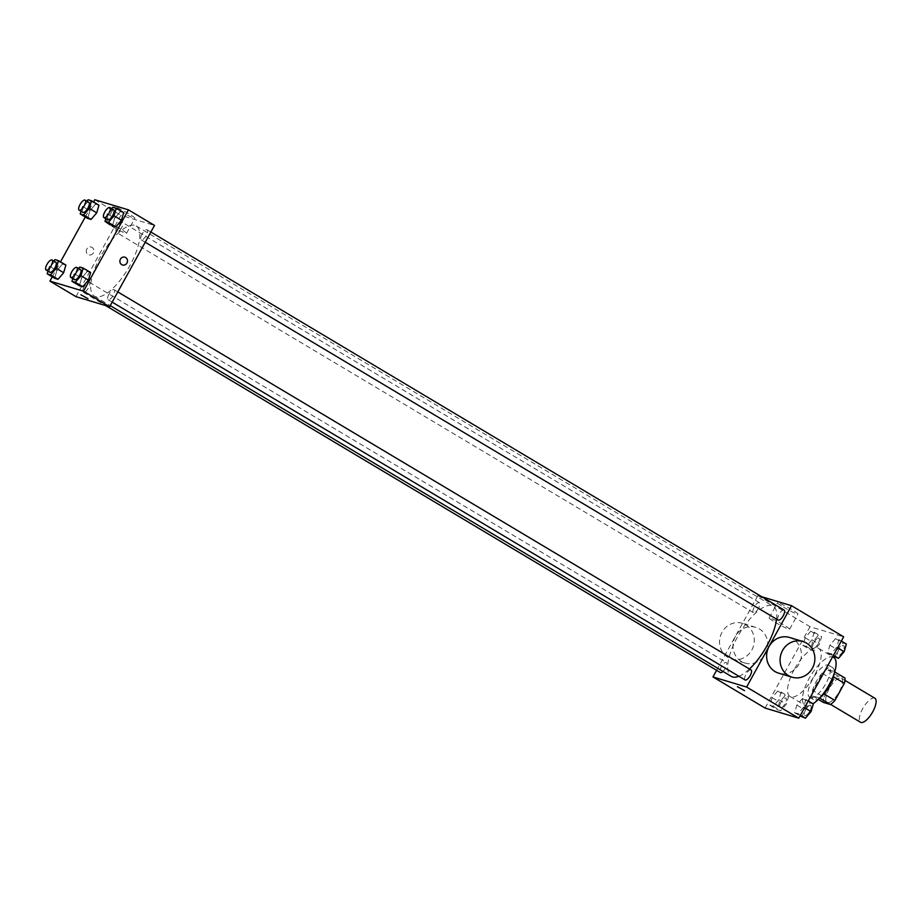 <?xml version="1.0" encoding="UTF-8"?>
<svg xmlns="http://www.w3.org/2000/svg" width="922" height="922" viewBox="0 0 922 922"><rect width="100%" height="100%" fill="white"/><g stroke="black" fill="none" stroke-linecap="round" stroke-linejoin="round"><path stroke-width="0.69" stroke-dasharray="4.61 3.46" d="M874.886 698.242A13.991 5.129 -59.2 0 0 862.669 708.741A13.991 5.129 -59.2 0 0 860.537 722.272M829.143 688.722A13.991 5.129 -59.2 0 0 827.011 702.253A13.991 5.129 -59.2 0 0 838.594 692.871A13.991 5.129 -59.2 0 0 841.36 678.223A13.991 5.129 -59.2 0 0 829.143 688.722M819.612 698.058L819.255 697.85A18.06 6.627 -59.2 0 0 823.749 693.77L833.2 676.644A18.06 6.627 -59.2 0 0 833.845 671.412L826.769 669.28L837.948 675.953L845.025 678.085M826.769 669.28A18.06 6.627 -59.2 0 0 822.274 673.36L812.824 690.486L823.991 697.159A18.06 6.627 -59.2 0 0 823.346 702.391M823.991 697.159L833.453 680.033A18.06 6.627 -59.2 0 1 837.948 675.953M819.255 697.85L812.178 695.73L818.321 699.395M822.274 673.36L833.453 680.033M812.824 690.486A18.06 6.627 -59.2 0 0 812.178 695.73M819.831 697.827A18.659 6.846 120.8 0 1 814.034 699.844A18.659 6.846 120.8 0 1 813.446 699.591A18.659 6.846 120.8 0 1 817.134 680.056A18.659 6.846 120.8 0 1 832.578 667.551A18.659 6.846 120.8 0 1 834.053 674.005M810.3 697.62A18.659 6.846 -59.2 0 0 825.593 684.112A18.659 6.846 -59.2 0 0 828.855 665.327A18.659 6.846 -59.2 0 0 812.559 679.318A18.659 6.846 -59.2 0 0 809.723 697.366A18.659 6.846 -59.2 0 0 810.3 697.62M833.845 671.412L834.721 671.931M833.626 657.317A27.983 10.257 -59.2 0 0 809.193 678.315A27.983 10.257 -59.2 0 0 804.941 705.365A27.983 10.257 -59.2 0 0 813.02 703.774M794.291 669.418A27.983 10.257 -59.2 0 0 790.039 696.479A27.983 10.257 -59.2 0 0 813.204 677.705A27.983 10.257 -59.2 0 0 818.724 648.42A27.983 10.257 -59.2 0 0 794.291 669.418M803.638 707.128L798.014 713.732L794.614 712.718L796.839 705.088L802.474 698.473L805.863 699.498L803.638 707.128L798.014 713.732L794.614 712.718L796.839 705.088L802.474 698.473L805.863 699.498L803.638 707.128L804.549 707.67M836.692 647.256L831.068 653.859L827.668 652.834L829.892 645.204L835.528 638.6L838.916 639.626L836.692 647.256L831.068 653.859L827.668 652.834L829.892 645.204L835.528 638.6L838.916 639.626L836.692 647.256L837.602 647.797M765.11 708.073L810.023 626.718L843.665 636.825M778.883 699.694L773.247 706.298L769.847 705.272L772.083 697.643L777.707 691.039L781.107 692.065L778.883 699.694L773.247 706.298L769.847 705.272L772.083 697.643L777.707 691.039L781.107 692.065L778.883 699.694L786.328 704.131L780.704 710.747L777.304 709.721L779.528 702.091L785.164 695.488L788.564 696.502L786.328 704.131M811.936 639.81L806.301 646.414L802.901 645.4L805.137 637.77L810.761 631.167L814.161 632.181L811.936 639.81L806.301 646.414L802.901 645.4L805.137 637.77L810.761 631.167L814.161 632.181L811.936 639.81L819.381 644.259L813.757 650.863L810.357 649.849L812.582 642.219L818.217 635.604L821.617 636.629L819.381 644.259M776.578 619.158A40.856 14.983 -59.2 0 0 773.178 606.238A40.856 14.983 -59.2 0 0 737.508 636.883A40.856 14.983 -59.2 0 0 731.296 676.391M738.891 676.275A40.856 14.983 -59.2 0 0 749.448 668.992M716.613 670.317L757.872 595.589L761.814 596.764M784.126 610.087A5.832 2.144 -59.2 0 0 779.044 614.467A5.832 2.144 -59.2 0 0 778.156 620.103M751.073 669.971A5.832 2.144 -59.2 0 0 745.99 674.339A5.832 2.144 -59.2 0 0 745.103 679.975M722.986 671.435A5.832 2.144 -59.2 0 0 726.306 666.283A5.832 2.144 -59.2 0 0 726.317 662.526A5.832 2.144 -59.2 0 0 721.223 666.906A5.832 2.144 -59.2 0 0 720.347 672.541M758.483 608.289A5.832 2.144 120.8 0 1 753.401 612.657A5.832 2.144 120.8 0 1 754.553 606.561A5.832 2.144 120.8 0 1 759.371 602.654A5.832 2.144 120.8 0 1 758.483 608.289M757.872 595.589L810.023 626.718M783.516 607.149A11.698 1.003 -151.1 0 0 797.968 614.075A11.698 1.003 -151.1 0 0 788.206 607.552A11.698 1.003 -151.1 0 0 777.488 602.769A11.698 1.003 -151.1 0 0 783.516 607.149M789.382 637.436A18.659 17.276 -73.3 0 1 798.913 664.197A18.659 17.276 -73.3 0 1 778.652 673.164M735.479 636.295A18.659 17.276 106.7 0 0 745.011 663.056A18.659 17.276 106.7 0 0 766.931 650.16A18.659 17.276 106.7 0 0 755.74 627.329A18.659 17.276 106.7 0 0 735.479 636.295M722.018 632.25A18.659 17.276 106.7 0 0 731.549 659.011A18.659 17.276 106.7 0 0 753.47 646.126A18.659 17.276 106.7 0 0 742.291 623.284A18.659 17.276 106.7 0 0 722.018 632.25M775.16 622.281A11.698 1.003 -151.1 0 0 789.612 629.207A11.698 1.003 -151.1 0 0 779.862 622.684A11.698 1.003 -151.1 0 0 769.132 617.901A11.698 1.003 -151.1 0 0 775.16 622.281M737.381 686.694L744.527 690.636M100.51 256.604A40.856 14.983 -59.2 0 0 94.309 296.112A40.856 14.983 -59.2 0 0 128.112 268.717A40.856 14.983 -59.2 0 0 136.191 225.959A40.856 14.983 -59.2 0 0 100.51 256.604M121.497 228.011A5.832 2.144 120.8 0 1 116.403 232.379A5.832 2.144 120.8 0 1 117.555 226.282A5.832 2.144 120.8 0 1 122.384 222.375A5.832 2.144 120.8 0 1 121.497 228.011M108.992 294.06A5.832 2.144 -59.2 0 0 108.105 299.696A5.832 2.144 -59.2 0 0 112.933 295.789A5.832 2.144 -59.2 0 0 114.086 289.692A5.832 2.144 -59.2 0 0 108.992 294.06M84.236 286.627A5.832 2.144 -59.2 0 0 83.349 292.262A5.832 2.144 -59.2 0 0 88.178 288.356A5.832 2.144 -59.2 0 0 89.33 282.247A5.832 2.144 -59.2 0 0 84.236 286.627M142.046 234.188A5.832 2.144 -59.2 0 0 141.158 239.824A5.832 2.144 -59.2 0 0 145.987 235.917A5.832 2.144 -59.2 0 0 147.14 229.809A5.832 2.144 -59.2 0 0 142.046 234.188M75.973 296.654L120.886 215.299L154.516 225.417M112.449 225.855L114.674 218.226L120.309 211.622L123.709 212.636L120.309 211.622L114.674 218.226L112.449 225.855M54.64 278.294L56.864 270.665L62.489 264.061L65.888 265.075L62.489 264.061L56.864 270.665L54.64 278.294M52.231 276.865L60.506 261.86M85.285 216.981L93.56 201.987M79.396 285.739L81.62 278.11L87.256 271.494L90.656 272.52L87.256 271.494L81.62 278.11L79.396 285.739M87.694 218.422L89.918 210.792L95.542 204.177L98.942 205.203L95.542 204.177L89.918 210.792L87.694 218.422M94.805 199.74L120.886 215.299M120.448 211.311A11.698 1.003 -151.1 0 0 134.9 218.226A11.698 1.003 -151.1 0 0 125.15 211.703A11.698 1.003 -151.1 0 0 114.42 206.92A11.698 1.003 -151.1 0 0 120.448 211.311M86.795 249.032A4.08 3.78 106.7 0 0 88.881 254.887A4.08 3.78 106.7 0 0 93.675 252.075A4.08 3.78 106.7 0 0 86.795 249.032A4.08 3.78 106.7 0 0 88.881 254.887A4.08 3.78 106.7 0 0 93.675 252.075A4.08 3.78 106.7 0 0 86.795 249.032M122.511 264.994L122.511 264.994A4.08 3.78 -73.3 0 1 120.067 260.004A4.08 3.78 -73.3 0 1 124.862 257.18L124.862 257.18M112.092 226.443A11.698 1.003 -151.1 0 0 126.544 233.358A11.698 1.003 -151.1 0 0 116.794 226.835A11.698 1.003 -151.1 0 0 106.065 222.052A11.698 1.003 -151.1 0 0 112.092 226.443M80.848 294.74L87.993 298.682M81.032 211.265L82.473 206.344L86.875 201.169M88.858 202.356A5.832 2.144 -59.2 0 0 83.764 206.735A5.832 2.144 -59.2 0 0 82.876 212.371M82.473 206.344L89.918 210.792M88.097 199.728L95.542 204.177M105.788 218.698L107.229 213.777L111.631 208.614M113.613 209.801A5.832 2.144 -59.2 0 0 108.519 214.169A5.832 2.144 -59.2 0 0 107.632 219.805M107.229 213.777L114.674 218.226M112.853 207.173L120.309 211.622M47.979 271.137L49.419 266.216L53.822 261.053M55.804 262.228A5.832 2.144 -59.2 0 0 50.71 266.608A5.832 2.144 -59.2 0 0 49.823 272.244M49.419 266.216L56.864 270.665M55.043 259.612L62.489 264.061M72.734 278.582L74.175 273.661L78.577 268.486M80.56 269.673A5.832 2.144 -59.2 0 0 75.466 274.053A5.832 2.144 -59.2 0 0 74.578 279.689M74.175 273.661L81.62 278.11M79.799 267.046L87.256 271.494M813.884 642.611A5.832 2.144 -59.2 0 0 812.997 648.247A5.832 2.144 -59.2 0 0 817.826 644.34A5.832 2.144 -59.2 0 0 818.978 638.231A5.832 2.144 -59.2 0 0 813.884 642.611A5.832 2.144 -59.2 0 0 813.031 648.258A5.832 2.144 -59.2 0 0 817.849 644.351A5.832 2.144 -59.2 0 0 819.001 638.255A5.832 2.144 -59.2 0 0 813.907 642.622M806.301 646.414L813.757 650.863M802.901 645.4L810.357 649.849M805.137 637.77L812.582 642.219M810.761 631.167L818.217 635.604M814.161 632.181L821.617 636.629M835.113 657.282L837.349 649.653L842.973 643.049L846.373 644.075M838.64 650.045A5.832 2.144 -59.2 0 0 837.752 655.68A5.832 2.144 -59.2 0 0 842.581 651.773A5.832 2.144 -59.2 0 0 843.734 645.677A5.832 2.144 -59.2 0 0 838.64 650.045M831.068 653.859L833.465 655.3M827.668 652.834L833.05 656.049M829.892 645.204L837.349 649.653M835.528 638.6L842.973 643.049M838.916 639.626L841.325 641.055M838.674 650.068A5.832 2.144 -59.2 0 0 837.787 655.703A5.832 2.144 -59.2 0 0 842.604 651.796A5.832 2.144 -59.2 0 0 843.757 645.688A5.832 2.144 -59.2 0 0 838.674 650.068M780.83 702.483A5.832 2.144 -59.2 0 0 779.943 708.119A5.832 2.144 -59.2 0 0 784.772 704.212A5.832 2.144 -59.2 0 0 785.924 698.115A5.832 2.144 -59.2 0 0 780.83 702.483M773.247 706.298L780.704 710.747M769.847 705.272L777.304 709.721M772.083 697.643L779.528 702.091M777.707 691.039L785.164 695.488M781.107 692.065L788.564 696.502M780.853 702.506A5.832 2.144 -59.2 0 0 779.977 708.142A5.832 2.144 -59.2 0 0 784.795 704.224A5.832 2.144 -59.2 0 0 785.947 698.127A5.832 2.144 -59.2 0 0 780.853 702.506M802.059 717.166L804.295 709.537L809.919 702.921L813.319 703.947M805.586 709.928A5.832 2.144 -59.2 0 0 804.699 715.564A5.832 2.144 -59.2 0 0 809.528 711.646A5.832 2.144 -59.2 0 0 810.68 705.549A5.832 2.144 -59.2 0 0 805.586 709.928A5.832 2.144 -59.2 0 0 804.733 715.576A5.832 2.144 -59.2 0 0 809.551 711.669A5.832 2.144 -59.2 0 0 810.703 705.572A5.832 2.144 -59.2 0 0 805.621 709.94M798.014 713.732L800.411 715.172M794.614 712.718L799.996 715.933M796.839 705.088L804.295 709.537M802.474 698.473L809.919 702.921M805.863 699.498L808.271 700.939M844.955 680.378L841.36 678.223M830.607 704.396L827.011 702.253M809.723 697.366L813.446 699.591M828.855 665.327L832.578 667.551M790.039 696.479L804.941 705.365M818.724 648.42L832.67 656.741M755.74 627.329L742.291 623.284M745.011 663.056L731.549 659.011M789.612 629.207L797.968 614.075M769.132 617.901L777.488 602.769M94.309 296.112L110.237 305.62M136.191 225.959L773.178 606.238M759.371 602.654L122.384 222.375M753.401 612.657L116.403 232.379M108.105 299.696L112.173 302.128M114.086 289.692L117.809 291.917M83.349 292.262L105.673 305.585M89.33 282.247L726.317 662.526M141.158 239.824L145.227 242.244M147.14 229.809L150.862 232.033M126.544 233.358L134.9 218.226M106.065 222.052L114.42 206.92"/><path stroke-width="1.38" d="M830.607 704.396L860.537 722.272A13.991 5.129 -59.2 0 0 872.12 712.89A13.991 5.129 -59.2 0 0 874.886 698.242L844.955 680.378M833.442 676.794L844.379 683.317A18.06 6.627 -59.2 0 0 845.025 678.085L834.721 671.931M844.379 683.317L834.929 700.443A18.06 6.627 -59.2 0 1 830.434 704.523L823.346 702.391L818.321 699.395M819.612 698.058L830.434 704.523M834.053 674.005A18.659 6.846 120.8 0 1 819.831 697.827M823.968 693.897L834.929 700.443M813.02 703.774A27.983 10.257 -59.2 0 0 832.151 678.799A27.983 10.257 -59.2 0 0 833.626 657.317L832.67 656.741M761.814 596.764L791.514 605.696L843.665 636.825L798.752 718.18L765.11 708.073L712.96 676.944L716.613 670.317M791.514 605.696L746.601 687.051L798.752 718.18M746.601 687.051L712.96 676.944M744.527 690.636L737.381 686.694M110.237 305.62L731.296 676.391A40.856 14.983 -59.2 0 0 738.891 676.275M749.448 668.992A40.856 14.983 -59.2 0 0 776.578 619.158M145.227 242.244L778.156 620.103A5.832 2.144 -59.2 0 0 782.974 616.196A5.832 2.144 -59.2 0 0 784.126 610.087L150.862 232.033M112.173 302.128L745.103 679.975A5.832 2.144 -59.2 0 0 749.92 676.068A5.832 2.144 -59.2 0 0 751.073 669.971L117.809 291.917M105.673 305.585L720.347 672.541A5.832 2.144 -59.2 0 0 722.986 671.435M792.102 677.209L778.652 673.164A18.659 17.276 -73.3 0 1 767.461 650.333A18.659 17.276 -73.3 0 1 789.382 637.436L802.843 641.482A18.659 17.276 -73.3 0 1 812.374 668.243A18.659 17.276 -73.3 0 1 792.102 677.209A18.659 17.276 -73.3 0 1 780.922 654.366A18.659 17.276 -73.3 0 1 802.843 641.482M93.56 201.987L94.805 199.74L128.446 209.847L154.516 225.417L109.614 306.772L75.973 296.654L49.892 281.095L52.231 276.865M128.446 209.847L83.533 291.202L109.614 306.772M83.533 291.202L49.892 281.095M87.993 298.682L80.848 294.74M111.631 208.614L112.853 207.173L116.253 208.199L123.709 212.636L121.474 220.266L115.849 226.881L112.449 225.855L115.849 226.881L121.474 220.266L114.028 215.829L108.393 222.433L104.993 221.407L105.788 218.698M53.822 261.053L55.043 259.612L58.443 260.626L65.888 265.075L63.664 272.705L58.028 279.32L54.64 278.294L58.028 279.32L63.664 272.705L56.207 268.256L50.583 274.871L47.183 273.846L47.979 271.137M60.506 261.86L85.285 216.981M78.577 268.486L79.799 267.046L83.199 268.072L90.656 272.52L88.42 280.15L82.796 286.754L79.396 285.739L82.796 286.754L88.42 280.15L80.975 275.701L75.339 282.305L71.939 281.291L72.734 278.582M86.875 201.169L88.097 199.728L91.497 200.754L98.942 205.203L96.718 212.832L91.082 219.436L87.694 218.422L91.082 219.436L96.718 212.832L89.261 208.384L83.637 214.987L80.237 213.973L81.032 211.265M124.862 257.18A4.08 3.78 -73.3 0 1 126.948 263.035A4.08 3.78 -73.3 0 1 120.067 260.004A4.08 3.78 -73.3 0 1 124.862 257.18A4.08 3.78 -73.3 0 1 126.948 263.035A4.08 3.78 -73.3 0 1 122.511 264.994M91.497 200.754L89.261 208.384M79.154 210.147L82.876 212.371A5.832 2.144 -59.2 0 0 87.705 208.453A5.832 2.144 -59.2 0 0 88.858 202.356L85.135 200.132A5.832 2.144 -59.2 0 0 80.041 204.511A5.832 2.144 -59.2 0 0 79.154 210.147A5.832 2.144 -59.2 0 0 83.983 206.24A5.832 2.144 -59.2 0 0 85.135 200.132M83.637 214.987L91.082 219.436M80.237 213.973L87.694 218.422M98.942 205.203L96.718 212.832M116.253 208.199L114.028 215.829M103.909 217.58L107.632 219.805A5.832 2.144 -59.2 0 0 112.461 215.898A5.832 2.144 -59.2 0 0 113.613 209.801L109.891 207.577A5.832 2.144 -59.2 0 0 104.797 211.945A5.832 2.144 -59.2 0 0 103.909 217.58A5.832 2.144 -59.2 0 0 108.738 213.674A5.832 2.144 -59.2 0 0 109.891 207.577M108.393 222.433L115.849 226.881M104.993 221.407L112.449 225.855M123.709 212.636L121.474 220.266M58.443 260.626L56.207 268.256M46.1 270.019L49.823 272.244A5.832 2.144 -59.2 0 0 54.652 268.337A5.832 2.144 -59.2 0 0 55.804 262.228L52.081 260.016A5.832 2.144 -59.2 0 0 46.987 264.384A5.832 2.144 -59.2 0 0 46.1 270.019A5.832 2.144 -59.2 0 0 50.929 266.112A5.832 2.144 -59.2 0 0 52.081 260.016M50.583 274.871L58.028 279.32M47.183 273.846L54.64 278.294M65.888 265.075L63.664 272.705M83.199 268.072L80.975 275.701M70.856 277.464L74.578 279.689A5.832 2.144 -59.2 0 0 79.407 275.77A5.832 2.144 -59.2 0 0 80.56 269.673L76.837 267.449A5.832 2.144 -59.2 0 0 71.743 271.829A5.832 2.144 -59.2 0 0 70.856 277.464A5.832 2.144 -59.2 0 0 75.685 273.546A5.832 2.144 -59.2 0 0 76.837 267.449M75.339 282.305L82.796 286.754M71.939 281.291L79.396 285.739M90.656 272.52L88.42 280.15M841.325 641.055L846.373 644.075L844.137 651.704L838.513 658.308L833.05 656.049M837.602 647.797L844.137 651.704M833.465 655.3L838.513 658.308M808.271 700.939L813.319 703.947L811.083 711.577L805.459 718.18L799.996 715.933M804.549 707.67L811.083 711.577M800.411 715.172L805.459 718.18"/></g></svg>
